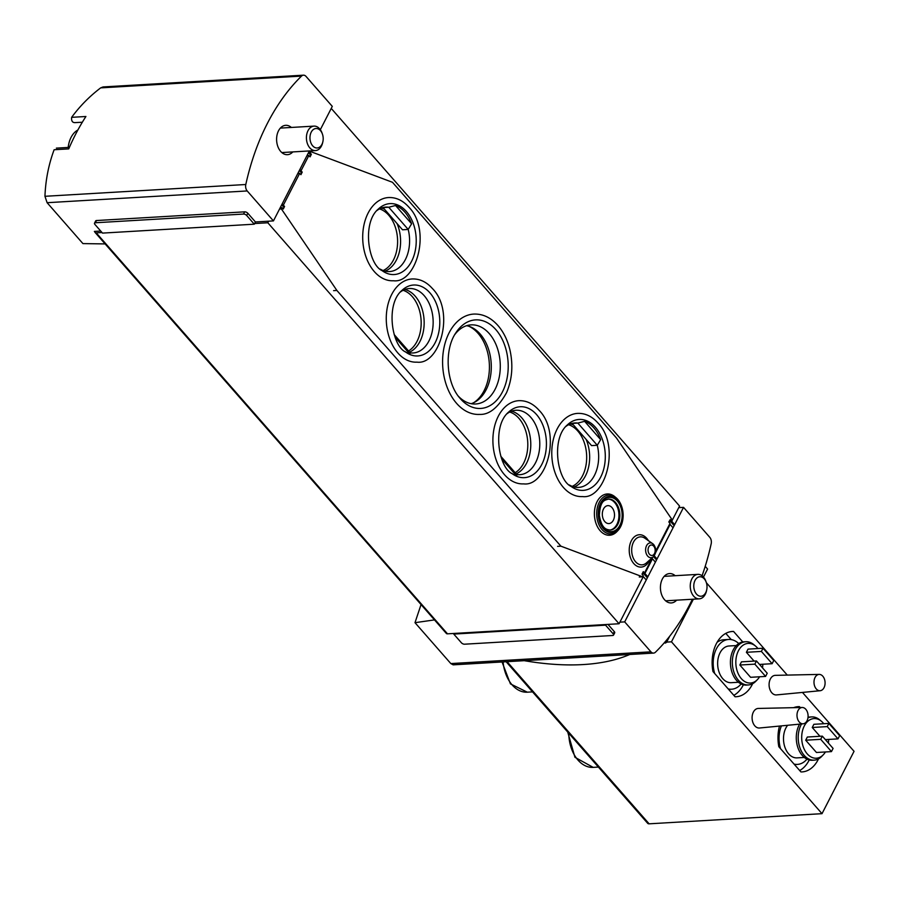 <?xml version="1.0" encoding="UTF-8"?>
<svg xmlns="http://www.w3.org/2000/svg" width="899" height="899" viewBox="0 0 899 899"><rect width="100%" height="100%" fill="white"/><g stroke="black" fill="none" stroke-linecap="round" stroke-linejoin="round"><path stroke-width="1.35" d="M94.519 223.177A2.45 1.18 27.2 0 1 95.35 222.761L243.539 214.063A2.45 1.18 27.2 0 1 246.686 215.49L254.293 224.188L102.508 233.099L94.889 224.402A2.45 1.18 27.2 0 1 94.519 223.177L95.654 220.952A2.45 1.18 27.2 0 1 96.496 220.536L244.685 211.838A2.45 1.18 27.2 0 1 247.821 213.265L255.44 221.963L273.442 220.907L247.203 190.948A5.72 3.877 -93.4 0 1 245.798 184.509A220.603 149.448 -93.4 0 1 301.513 76.089A5.72 3.877 -93.4 0 1 303.435 75.179L103.048 86.945L100.666 87.877C89.462 96.407 79.786 106.228 71.639 117.331C71.291 120.904 72.392 122.669 74.965 122.612L82.315 122.242M71.639 117.331L85.911 116.499A220.603 149.448 -93.4 0 0 68.74 148.886L54.131 149.74C48.658 164.438 45.591 179.957 44.95 196.297L47.108 202.702L82.922 243.595L105.127 243.921M421.047 604.555L415.001 622.681L450.826 663.574L453.163 664.844L653.551 653.09A5.72 3.877 -93.4 0 1 650.932 651.831L624.693 621.883L683.543 507.362L709.783 537.31A5.72 3.877 -93.4 0 1 711.188 543.76A220.603 149.448 -93.4 0 1 702.074 575.765M100.71 231.043L94.361 231.414L94.845 231.976M415.001 622.681L434.487 619.905M94.833 231.391A3.27 1.809 -41.2 0 0 95.092 232.459L446.342 633.435A3.27 1.809 -41.2 0 0 447.488 633.829L619.074 623.749L619.894 622.164L624.693 621.883M454.085 633.435L453.759 634.076L605.544 625.165L613.163 633.851A2.45 1.18 27.2 0 1 613.545 635.087L614.691 632.851A2.45 1.18 27.2 0 0 614.309 631.626L607.982 624.4M303.435 75.179A5.72 3.877 -93.4 0 1 306.053 76.437L332.293 106.385L320.325 129.67M671.733 521.285L678.745 507.643L683.543 507.362M692.376 599.251A220.603 149.448 -93.4 0 1 655.472 652.18A5.72 3.877 -93.4 0 1 653.551 653.09M255.44 221.963L254.619 223.548L267.823 222.772L268.644 221.188M95.092 232.459A3.27 1.809 -41.2 0 0 96.238 232.852L101.992 232.515M619.894 622.164L643.302 576.607M644.92 573.45L652.46 558.796M655.618 552.649L670.115 524.443M605.87 624.524L605.544 625.165M663.945 643.19L666.676 642.1L671.474 641.819L822.012 813.674L854.05 751.317L802.459 692.421M506.137 661.743L647.685 823.327A4.09 2.27 -41.2 0 0 649.123 823.821L822.012 813.674M828.878 723.425L827.249 726.606L837.992 738.877L839.632 735.697L828.878 723.425L813.876 724.302L812.246 727.493L819.955 736.292M828.406 743.08A19.857 13.451 86.6 0 0 828.653 739.428M823.776 723.729A19.857 13.451 86.6 0 0 821.326 721.189A19.857 13.451 86.6 0 0 804.234 726.066A19.857 13.451 86.6 0 0 805.751 751.924A19.857 13.451 86.6 0 0 823.293 754.767A19.857 13.451 86.6 0 0 825.428 751.957M805.706 740.214L816.461 752.485L831.463 751.609L833.092 748.429L822.338 736.146L807.336 737.034L805.706 740.214L820.708 739.326L831.463 751.609M763.015 648.246L761.386 651.427L772.14 663.698L773.769 660.518L763.015 648.246L748.024 649.123L746.384 652.303L754.092 661.102M762.543 667.89A19.857 13.451 86.6 0 0 762.79 664.249M757.913 648.539A19.857 13.451 86.6 0 0 755.463 646.01A19.857 13.451 86.6 0 0 738.371 650.887A19.857 13.451 86.6 0 0 739.888 676.745A19.857 13.451 86.6 0 0 757.441 679.588A19.857 13.451 86.6 0 0 759.565 676.778M739.843 665.024L750.598 677.307L765.6 676.419L767.229 673.239L756.475 660.967L741.484 661.844L739.843 665.024L754.845 664.147L765.6 676.419M802.2 707.491L758.329 708.434A9.799 6.641 86.6 0 0 752.115 718.616A9.799 6.641 86.6 0 0 759.486 727.999L803.155 723.796A8.17 5.54 86.6 0 0 807.021 720.773A8.17 5.54 86.6 0 0 805.807 709.289A8.17 5.54 86.6 0 0 802.2 707.491A8.17 5.54 86.6 0 0 797.008 715.975A8.17 5.54 86.6 0 0 803.155 723.796M819.203 674.407L775.331 675.351A9.799 6.641 86.6 0 0 769.106 685.532A9.799 6.641 86.6 0 0 776.489 694.916L820.158 690.724A8.17 5.54 86.6 0 0 824.023 687.69A8.17 5.54 86.6 0 0 822.81 676.217A8.17 5.54 86.6 0 0 819.203 674.407A8.17 5.54 86.6 0 0 814.011 682.903A8.17 5.54 86.6 0 0 820.158 690.724M787.277 675.093L706.389 582.754M671.474 641.819L693.387 599.184M731.235 631.581L733.562 631.446L742.776 641.965M733.562 631.446A32.679 22.138 86.6 0 0 732.393 631.469A32.679 22.138 86.6 0 0 712.963 671.531L735.056 696.747A32.679 22.138 86.6 0 0 736.225 696.725A32.679 22.138 86.6 0 0 752.654 683.701M797.087 706.771L799.425 706.625L800.222 707.535M808.077 716.503L808.639 717.144M779.478 726.077A32.679 22.138 86.6 0 0 778.826 746.709L800.919 771.926A32.679 22.138 86.6 0 0 802.088 771.904A32.679 22.138 86.6 0 0 818.517 758.88M799.425 706.625A32.679 22.138 86.6 0 0 798.256 706.648A32.679 22.138 86.6 0 0 793.592 707.682M666.676 642.1L669.688 636.245M743.372 684.802A32.679 22.138 -93.4 0 1 733.82 695.332M725.808 633.39L731.247 639.605M717.121 642.302A24.925 16.879 -93.4 0 1 723.852 639.751L728.651 639.459A24.925 16.879 86.6 0 0 714.683 673.486M809.235 759.981A32.679 22.138 -93.4 0 1 799.683 770.51M738.742 643.549A24.925 16.879 86.6 0 0 728.651 639.459M728.201 688.926A24.925 16.879 86.6 0 0 731.572 689.218A24.925 16.879 86.6 0 0 741.113 683.982M736.292 645.561L729.033 645.988A18.385 12.451 86.6 0 0 717.683 665.069A18.385 12.451 86.6 0 0 731.19 682.689L738.45 682.262M755.463 646.01L753.744 644.583A21.655 14.665 86.6 0 0 745.765 641.729L743.844 641.841A21.655 14.665 86.6 0 0 730.471 664.316A21.655 14.665 86.6 0 0 746.384 685.072L748.294 684.959A21.655 14.665 86.6 0 0 755.89 681.195L757.441 679.588M745.765 641.729A21.655 14.665 86.6 0 0 732.382 664.204A21.655 14.665 86.6 0 0 748.294 684.959M781.4 725.898A24.925 16.879 86.6 0 0 780.546 748.676M794.064 764.105A24.925 16.879 86.6 0 0 797.435 764.397A24.925 16.879 86.6 0 0 806.976 759.161M787.636 725.291A18.385 12.451 86.6 0 0 784.524 746.035A18.385 12.451 86.6 0 0 797.053 757.879L804.313 757.452M821.326 721.189L819.607 719.773A21.655 14.665 86.6 0 0 811.617 716.919L809.696 717.031A21.655 14.665 86.6 0 0 808.021 717.278M799.616 724.144A21.655 14.665 86.6 0 0 797.964 747.811A21.655 14.665 86.6 0 0 812.235 760.262L814.157 760.149A21.655 14.665 86.6 0 0 821.753 756.374L823.293 754.767M811.617 716.919A21.655 14.665 86.6 0 0 807.943 717.84M801.582 723.953A21.655 14.665 86.6 0 0 799.863 747.653A21.655 14.665 86.6 0 0 814.157 760.149M761.386 651.427L746.384 652.303M772.14 663.698L759.52 664.44M756.475 660.967L754.845 664.147M827.249 726.606L812.246 727.493M837.992 738.877L825.383 739.619M822.338 736.146L820.708 739.326M675.183 575.697A14.71 9.968 86.6 0 0 669.541 573.573A14.71 9.968 86.6 0 0 660.462 588.845A14.71 9.968 86.6 0 0 671.261 602.937A14.71 9.968 86.6 0 0 676.621 600.172M613.545 635.087A2.45 1.18 27.2 0 1 612.713 635.492L464.525 644.201A2.45 1.18 27.2 0 1 461.378 642.763L453.759 634.076M267.823 222.772L619.074 623.749M678.745 507.643L679.565 506.058L331.248 108.431M309.391 150.942L273.442 220.907M291.355 127.444A14.71 9.968 86.6 0 0 285.713 125.321A14.71 9.968 86.6 0 0 276.634 140.592A14.71 9.968 86.6 0 0 287.444 154.684A14.71 9.968 86.6 0 0 292.793 151.92M254.619 223.548L254.293 224.188M705.209 566.325L707.592 569.033L703.467 577.057A12.26 8.305 86.6 0 0 697.849 574.371A12.26 8.305 86.6 0 0 690.275 587.092A12.26 8.305 86.6 0 0 699.276 598.846A12.26 8.305 86.6 0 0 706.479 590.924L706.693 589.935A9.754 6.608 86.6 0 0 706.254 582.35A9.754 6.608 86.6 0 0 704.299 578.9A9.754 6.608 86.6 0 0 694.669 581.226A9.754 6.608 86.6 0 0 697.703 595.205A9.754 6.608 86.6 0 0 706.693 589.935M702.13 575.618L702.726 576.304M629.772 654.483A236.943 114.51 27.2 0 1 524.218 660.675M572.202 486.359A31.87 21.587 86.6 0 0 582.53 475.807A31.87 21.587 86.6 0 0 568.584 424.721M383.131 270.532A31.87 21.587 86.6 0 0 393.459 259.968A31.87 21.587 86.6 0 0 379.513 208.894M515.172 472.694A31.87 21.587 86.6 0 0 523.656 463.109A31.87 21.587 86.6 0 0 509.711 412.023M408.551 350.97A31.87 21.587 86.6 0 0 417.024 341.384A31.87 21.587 86.6 0 0 403.078 290.298M473.638 402.73A40.848 27.678 86.6 0 0 484.089 390.694A40.848 27.678 86.6 0 0 469.154 326.371M77.853 130.029A23.228 15.732 86.6 0 0 72.482 135.007A23.228 15.732 86.6 0 0 69.897 140.03A23.228 15.732 86.6 0 0 68.2 147.436M322.426 134.097L322.089 133.142A12.26 8.305 86.6 0 0 319.639 128.815A12.26 8.305 86.6 0 0 314.021 126.118A12.26 8.305 86.6 0 0 306.447 138.839A12.26 8.305 86.6 0 0 315.459 150.583A12.26 8.305 86.6 0 0 322.651 142.671L322.876 141.682A9.754 6.608 86.6 0 0 322.426 134.097A9.754 6.608 86.6 0 0 320.482 130.647A9.754 6.608 86.6 0 0 310.852 132.973A9.754 6.608 86.6 0 0 313.886 146.953A9.754 6.608 86.6 0 0 322.876 141.682M706.254 582.35L705.917 581.395A12.26 8.305 86.6 0 0 703.467 577.068M500.799 456.287L516.813 474.571A32.274 21.868 86.6 0 0 519.768 474.694A32.274 21.868 86.6 0 0 538.984 452.579A32.274 21.868 86.6 0 0 530.792 417.338A32.274 21.868 86.6 0 0 515.992 410.259A32.274 21.868 86.6 0 0 507.047 413.731M516.195 473.863A32.274 21.868 86.6 0 0 520.094 471.436A32.274 21.868 86.6 0 0 521.791 417.866A32.274 21.868 86.6 0 0 516.689 413.439A32.274 21.868 86.6 0 0 511.531 411.214M516.813 474.571L516.61 475.931A34.69 23.498 -93.4 0 1 511.778 473.38M394.178 334.563L410.18 352.846A32.274 21.868 86.6 0 0 413.135 352.97A32.274 21.868 86.6 0 0 432.352 330.854A32.274 21.868 86.6 0 0 424.159 295.614A32.274 21.868 86.6 0 0 409.36 288.534A32.274 21.868 86.6 0 0 400.415 292.006M409.562 352.138A32.274 21.868 86.6 0 0 413.461 349.711A32.274 21.868 86.6 0 0 415.169 296.142A32.274 21.868 86.6 0 0 410.056 291.714A32.274 21.868 86.6 0 0 404.898 289.489M410.18 352.846L409.978 354.206A34.69 23.498 -93.4 0 1 405.146 351.655M573.54 425.036A32.274 21.868 86.6 0 0 570.404 423.912M574.101 486.966A32.274 21.868 86.6 0 0 578.967 484.134A32.274 21.868 86.6 0 0 586.114 439.386M565.921 426.429A32.274 21.868 86.6 0 1 574.866 422.957A32.274 21.868 86.6 0 1 577.821 423.069L572.112 423.407L591.564 445.612L597.273 445.275A32.274 21.868 86.6 0 1 578.641 487.393A32.274 21.868 86.6 0 1 569.359 484.977M584.62 421.328A34.69 23.498 -93.4 0 1 593.936 427.969A34.69 23.498 -93.4 0 1 600.656 439.633L597.273 445.275L577.821 423.069L584.62 421.328L600.656 439.633M384.469 209.197A32.274 21.868 86.6 0 0 381.333 208.074M385.042 271.127A32.274 21.868 86.6 0 0 389.896 268.307A32.274 21.868 86.6 0 0 397.043 223.559M376.85 210.602A32.274 21.868 86.6 0 1 385.795 207.118A32.274 21.868 86.6 0 1 388.75 207.242L383.053 207.579L402.505 229.784L408.202 229.447A32.274 21.868 86.6 0 1 389.582 271.554A32.274 21.868 86.6 0 1 380.288 269.149M395.549 205.5A34.69 23.498 -93.4 0 1 404.865 212.13A34.69 23.498 -93.4 0 1 411.596 223.806L408.202 229.447L388.75 207.242L395.549 205.5L411.596 223.806M283.275 209.029L284.556 206.489L283.275 209.029L282.061 207.647A1.629 0.91 138.8 0 1 281.376 207.86L280.106 207.927M282.219 203.815L284.556 206.489L283.354 205.129L299.715 173.293A1.629 0.91 138.8 0 1 299.03 173.496L297.76 173.574M300.929 174.676L302.21 172.136L300.929 174.676L299.715 173.293M302.199 172.125L301.008 170.776L308.874 155.482A1.629 0.91 138.8 0 1 308.177 155.684L306.919 155.763M310.076 156.864L311.369 154.313L310.076 156.864L308.874 155.482M311.346 154.313L310.166 152.965L310.829 151.673L392.481 182.295L616.489 438.027L671.98 519.543L671.328 520.824L670.373 519.734M652.326 557.65L644.516 572.989L643.56 571.91M642.01 574.135L643.785 573.191L643.302 571.618L642.01 574.135L643.212 575.517L642.56 576.798L560.909 546.176L336.889 290.456L281.398 208.939L282.061 207.647M668.822 521.971L670.429 521.341L670.249 519.588L668.822 521.971L670.025 523.353L655.821 550.986M279.533 209.04L281.398 208.939M614.815 496.686A20.666 14.002 86.6 0 0 597.026 501.766A20.666 14.002 86.6 0 0 598.599 528.691A20.666 14.002 86.6 0 0 616.871 531.646L617.883 530.579A19.497 13.204 86.6 0 0 617.714 499.338A19.497 13.204 86.6 0 0 615.95 497.63A19.497 13.204 86.6 0 0 599.172 502.417A19.497 13.204 86.6 0 0 600.667 527.792A19.497 13.204 86.6 0 0 617.883 530.579C624.951 520.588 624.917 510.194 617.77 499.394L614.815 496.686M473.751 314.077A50.243 34.038 86.6 0 0 442.713 366.23A50.243 34.038 86.6 0 0 479.639 414.405C489.191 414.877 498.158 407.652 506.53 392.717C512.16 379.524 513.307 365.297 509.969 350.059C507.632 340.272 503.631 332.079 497.945 325.505C490.854 317.549 482.785 313.74 473.751 314.077M412.102 278.96A41.669 28.229 86.6 0 0 386.368 322.213A41.669 28.229 86.6 0 0 416.99 362.151C439.937 365.23 455.332 311.346 432.374 288.5C426.452 281.859 419.698 278.679 412.102 278.96M518.734 400.684A41.669 28.229 86.6 0 0 493 443.937A41.669 28.229 86.6 0 0 523.623 483.876C546.57 486.955 561.965 433.071 539.007 410.225C533.085 403.584 526.32 400.403 518.734 400.684M388.548 197.544A41.669 28.229 86.6 0 0 362.803 240.797A41.669 28.229 86.6 0 0 393.425 280.746C416.372 283.814 431.767 229.942 408.809 207.096C402.887 200.443 396.133 197.263 388.548 197.544M577.607 413.383A41.669 28.229 86.6 0 0 551.874 456.636A41.669 28.229 86.6 0 0 582.496 496.574C605.443 499.653 620.838 445.769 597.88 422.923C591.958 416.282 585.204 413.102 577.607 413.383M639.256 577.001L642.56 576.798M607.971 499.091A15.519 10.518 -93.4 0 1 614.624 502.519A15.519 10.518 -93.4 0 1 618.624 519.139A15.519 10.518 -93.4 0 1 609.78 530.062M603.487 508.98A8.99 6.091 -93.4 0 1 607.881 505.631A8.99 6.091 -93.4 0 1 614.489 514.25A8.99 6.091 -93.4 0 1 608.938 523.578A8.99 6.091 -93.4 0 1 603.094 518.644A8.99 6.091 -93.4 0 1 603.487 508.98M557.605 546.367L560.909 546.176M333.596 290.647L336.889 290.456M309.144 151.774L310.829 151.673M458.366 396.201A39.623 26.846 86.6 0 0 475.717 403.988A39.623 26.846 86.6 0 0 499.305 376.838A39.623 26.846 86.6 0 0 489.247 333.574A39.623 26.846 86.6 0 0 471.065 324.876A39.623 26.846 86.6 0 0 454.748 334.642M471.177 403.696A39.623 26.846 86.6 0 0 482.313 395.695A39.623 26.846 86.6 0 0 480.246 334.102A39.623 26.846 86.6 0 0 478.594 332.349A39.623 26.846 86.6 0 0 466.603 325.696M395.122 337.237L409.978 354.206M501.743 458.962L516.61 475.931M47.108 202.702L247.203 190.948M450.826 663.574L650.932 651.831M664.799 642.201L665.586 643.088M665.552 641.324L666.507 642.425M568.775 733.247A33.094 22.419 86.6 0 0 593.171 767.375L598.397 767.061M503.103 661.922A33.094 22.419 86.6 0 0 527.308 692.185L532.534 691.882M507.092 661.686L649.123 823.821M614.309 631.626L613.163 633.851M96.238 232.852L447.488 633.829M44.95 196.297L245.798 184.509M100.666 87.877L301.513 76.089M96.496 220.536L95.35 222.761M244.685 211.838L243.539 214.063M247.821 213.265L246.686 215.49M536.534 414.551A35.522 24.071 86.6 0 0 508.609 412.102C492.045 425.71 498.304 467.48 512.228 473.717A35.522 24.071 86.6 0 0 543.108 461.592A35.522 24.071 86.6 0 0 536.534 414.551M429.902 292.827A35.522 24.071 86.6 0 0 401.977 290.377C385.413 303.986 391.672 345.755 405.595 351.992A35.522 24.071 86.6 0 0 436.476 339.867A35.522 24.071 86.6 0 0 429.902 292.827M595.408 427.25A35.522 24.071 86.6 0 0 567.483 424.8C550.918 438.409 557.178 480.178 571.101 486.415A35.522 24.071 86.6 0 0 601.982 474.29A35.522 24.071 86.6 0 0 595.408 427.25M406.337 211.422A35.522 24.071 86.6 0 0 378.412 208.973C361.848 222.581 368.107 264.351 382.03 270.588A35.522 24.071 86.6 0 0 412.911 258.463A35.522 24.071 86.6 0 0 406.337 211.422M283.983 207.377L281.724 204.792M281.376 207.86L280.6 206.972M284.151 207.062L281.881 204.478M301.648 173.024L299.378 170.439M299.03 173.496L298.254 172.619M301.806 172.709L299.536 170.125M310.796 155.212L308.526 152.628M308.177 155.684L307.413 154.808M310.964 154.898L308.694 152.302M652.056 558.324L655.393 562.145M653.539 556.571L656.517 559.965M653.775 556.335L656.675 559.639M642.897 576.147L646.235 579.956M643.617 573.506L647.359 577.776M643.785 573.191L647.516 577.461M669.71 523.971L673.048 527.792M670.429 521.341L674.171 525.612M670.598 521.027L674.329 525.286M648.404 540.67A16.204 10.979 86.6 0 0 646.707 538.299A16.204 10.979 86.6 0 0 631.188 541.074A16.204 10.979 86.6 0 0 634.166 563.999A16.204 10.979 86.6 0 0 649.55 560.133M617.377 501.125A17.16 11.62 86.6 0 0 598.925 511.857A17.16 11.62 86.6 0 0 615.231 530.466A17.16 11.62 86.6 0 0 617.377 501.125M615.523 502.462A15.519 10.518 86.6 0 0 608.398 499.057C605.151 500.428 600.206 499.439 599.363 515.509C601.802 529.421 606.735 529.5 610.219 530.05A15.519 10.518 86.6 0 0 619.467 519.408A15.519 10.518 86.6 0 0 615.523 502.462M617.748 500.406A18.081 12.249 86.6 0 0 598.307 511.722A18.081 12.249 86.6 0 0 615.478 531.32A18.081 12.249 86.6 0 0 617.748 500.406M495.855 329.63A44.343 30.038 86.6 0 0 455.917 332.731C444.128 349.497 446.073 382.693 459.749 397.965A44.343 30.038 86.6 0 0 502.204 392.357A44.343 30.038 86.6 0 0 495.855 329.63M653.618 544.524A7.428 5.034 86.6 0 0 652.629 543.637L644.954 538.265A14.024 9.496 86.6 0 0 631.716 551.413A14.024 9.496 86.6 0 0 646.403 562.931L653.393 556.695C656.484 552.964 656.607 548.952 653.764 544.659L652.629 543.637A7.428 5.034 86.6 0 0 645.617 550.604A7.428 5.034 86.6 0 0 653.393 556.695M653.719 546.165A5.248 3.551 86.6 0 0 648.078 549.446A5.248 3.551 86.6 0 0 653.056 555.133A5.248 3.551 86.6 0 0 653.719 546.165M593.171 767.375L574.933 757.284L567.73 732.056M527.308 692.185L510.43 683.881L502.047 661.979M728.617 689.387L731.572 689.218M794.48 764.577L797.435 764.397M56.356 148.133L69.392 147.369M281.803 152.56L315.459 150.583M280.364 128.096L314.021 126.118M665.62 600.813L699.276 598.846M664.192 576.349L697.849 574.371M302.21 172.136L299.873 169.462M311.369 154.313L309.031 151.65M654.225 555.807L657.012 558.987M643.437 571.753L647.853 576.798M670.249 519.588L674.666 524.634"/></g></svg>

